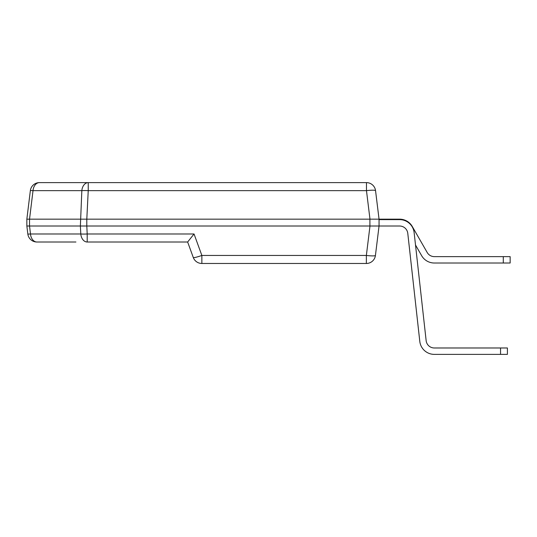 <?xml version="1.0" encoding="UTF-8"?>
<svg xmlns="http://www.w3.org/2000/svg" width="537" height="537" viewBox="0 0 537 537"><rect width="100%" height="100%" fill="white"/><g stroke="black" fill="none" stroke-linecap="round" stroke-linejoin="round"><path stroke-width="0.81" d="M366.362 263.472A9.136 9.136 0 0 0 375.43 255.451A9.136 9.136 0 0 1 366.362 263.472L201.858 263.472A9.136 9.136 0 0 1 193.273 257.465L187.648 242.006L194.045 233.984L201.858 255.451A9.136 1.047 160 0 1 193.273 257.465A9.136 9.136 0 0 0 201.858 263.472L201.858 255.451L366.362 255.451L366.362 263.472A9.136 9.136 0 0 0 375.43 255.451L379.048 226.017L86.806 226.017L86.806 219.163L26.85 219.163L30.354 190.642A9.136 9.136 0 0 1 39.423 182.62A9.136 9.136 0 0 0 30.354 190.642A9.136 0.463 -173 0 1 33.019 190.642L29.528 219.163L29.528 226.017L26.85 226.017L26.85 219.163M369.98 226.017L366.362 255.451A9.136 1.108 -173 0 0 375.43 255.451L379.048 226.017L379.048 219.163L86.806 219.163L88.236 190.642A9.136 1.114 -177.1 0 0 81.839 190.642L80.375 226.017L29.528 226.017L30.495 233.984A9.136 6.451 90 0 0 36.899 242.006L75.918 242.006M194.045 233.984L87.195 233.984L86.806 226.017L80.375 226.017L80.792 233.984A9.136 6.451 90 0 0 87.195 242.006L87.195 233.984A9.136 1.114 -2.9 0 1 80.792 233.984L30.495 233.984A9.136 0.463 -7 0 1 27.83 233.984L26.85 226.017M80.067 182.62L88.236 182.62A9.136 6.451 90 0 0 81.839 190.642L33.019 190.642A9.136 6.451 90 0 1 39.423 182.62L366.476 182.62A9.136 9.136 0 0 1 375.544 190.642L379.048 219.163L399.602 219.163A14.62 14.62 0 0 1 412.282 226.507L427.19 252.491A8.223 8.223 0 0 0 434.319 256.626L510.15 256.626L510.15 263.016L434.319 263.016A14.62 14.62 0 0 1 421.639 255.672L415.504 244.979M379.048 219.163L399.602 219.163L379.048 219.163L399.602 219.163L379.048 219.163L399.602 219.163L379.048 219.163L375.544 190.642A9.136 1.108 173 0 0 366.476 190.642L369.98 219.163M366.476 182.62L366.476 190.642L88.236 190.642L88.236 182.62M87.195 242.006L187.675 242.006M27.83 233.984A9.136 9.136 0 0 0 36.899 242.006M379.048 219.62L399.602 219.62A14.62 14.62 0 0 1 414.134 232.622L426.15 340.673A8.223 8.223 0 0 0 434.319 347.983L500.551 347.983L500.551 354.38L434.319 354.38A14.62 14.62 0 0 1 419.793 341.378L407.778 233.333A8.223 8.223 0 0 0 399.602 226.017L379.048 226.017M407.778 233.333A8.223 8.223 0 0 0 399.602 226.017A8.223 8.223 0 0 1 407.778 233.333A8.223 8.223 0 0 0 399.602 226.017A8.223 8.223 0 0 1 407.778 233.333A8.223 8.223 0 0 0 399.602 226.017A8.223 8.223 0 0 1 407.778 233.333A8.223 8.223 0 0 0 399.602 226.017M426.15 340.673A8.223 8.223 0 0 0 434.319 347.983A8.223 8.223 0 0 1 426.15 340.673A8.223 8.223 0 0 0 434.319 347.983A8.223 8.223 0 0 1 426.15 340.673A8.223 8.223 0 0 0 434.319 347.983A8.223 8.223 0 0 1 426.15 340.673A8.223 8.223 0 0 0 434.319 347.983M500.551 347.983L507.411 347.983L507.411 354.38L434.319 354.38M503.29 263.016L434.319 263.016L503.29 263.016L434.319 263.016L503.29 263.016L434.319 263.016L503.29 263.016L503.29 256.626M427.19 252.491A8.223 8.223 0 0 0 434.319 256.626A8.223 8.223 0 0 1 427.19 252.491A8.223 8.223 0 0 0 434.319 256.626A8.223 8.223 0 0 1 427.19 252.491A8.223 8.223 0 0 0 434.319 256.626A8.223 8.223 0 0 1 427.19 252.491M369.912 226.017L369.912 219.163"/></g></svg>
